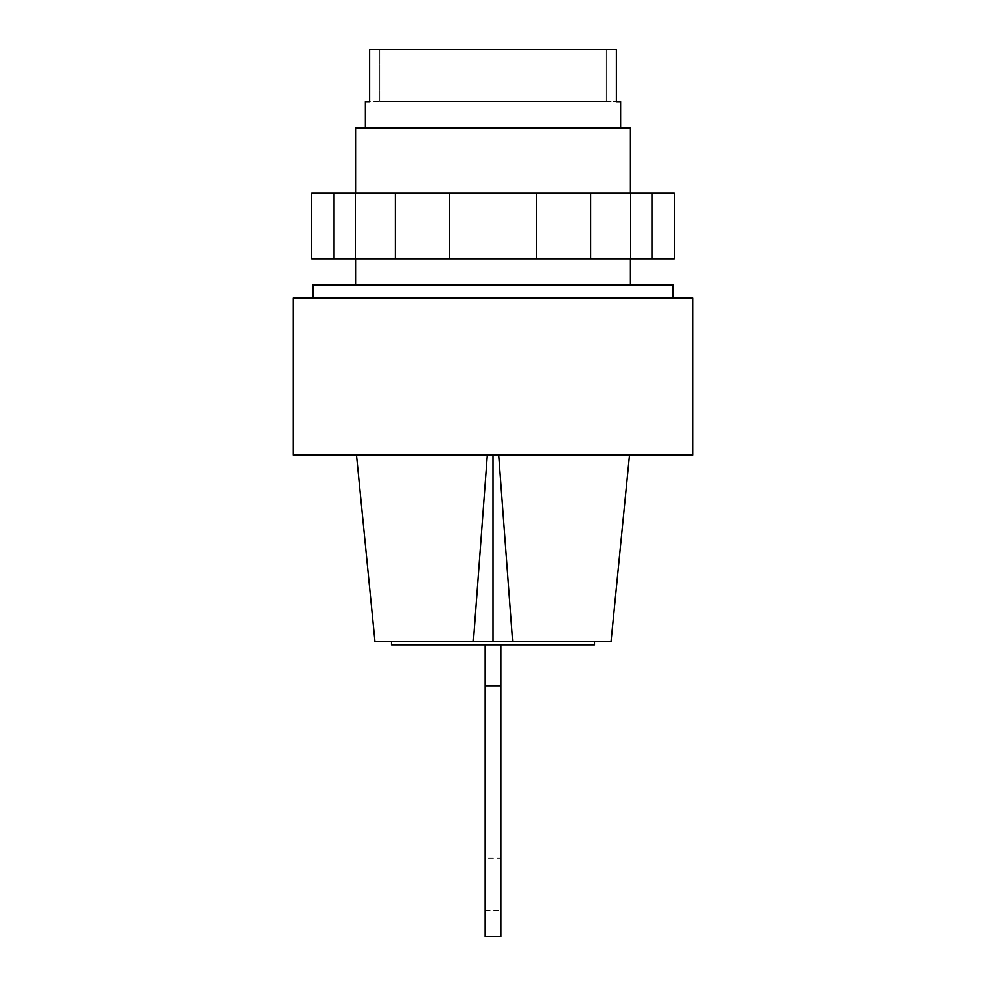 <?xml version="1.0" encoding="UTF-8"?>
<svg xmlns="http://www.w3.org/2000/svg" width="986" height="986" viewBox="0 0 986 986"><rect width="100%" height="100%" fill="white"/><g stroke="black" fill="none" stroke-linecap="round" stroke-linejoin="round"><path stroke-width="0.74" stroke-dasharray="4.93 3.7" d="M312.808 284.892L673.192 284.892M355.576 127.835L630.424 127.835M365.387 101.657L379.844 101.657L379.844 49.3L606.156 49.3L379.844 49.3L379.844 101.657L606.156 101.657L606.156 49.3L606.156 101.657L369.651 101.657L369.651 49.3L616.349 49.3L616.349 101.657L620.613 101.657M606.156 49.3L616.349 49.3L606.156 49.3M369.651 49.3L379.844 49.3L369.651 49.3M606.156 101.657L616.349 101.657L606.156 101.657M493 193.268L630.424 193.268L493 193.268M493 258.714L630.424 258.714L493 258.714M334.032 193.268L674.387 193.268L674.387 258.714L311.613 258.714L311.613 193.268L334.032 193.268L334.032 258.714M651.968 193.268L651.968 258.714M590.54 193.268L590.54 258.714M536.433 193.268L536.433 258.714M449.567 193.268L449.567 258.714M395.46 193.268L395.46 258.714M500.851 858.165L500.851 910.522L500.851 858.165L485.149 858.165L485.149 910.522L485.149 858.165M485.149 910.522L500.851 910.522M485.149 644.832L500.851 644.832L485.149 644.832L485.149 685.862L500.851 685.862L500.851 644.832M500.851 685.862L500.851 936.7M485.149 936.7L485.149 685.862M391.565 644.832L594.435 644.832M493 641.553L594.435 641.553L493 641.553M293.175 455.051L692.825 455.051M293.175 297.982L692.825 297.982M473.366 641.553L473.366 634.355M512.634 634.355L512.634 641.553M374.988 641.553L611.012 641.553M630.424 193.268L630.424 258.714L630.424 193.268M355.576 193.268L355.576 258.714L355.576 193.268"/><path stroke-width="1.48" d="M630.424 193.268L630.424 127.835L355.576 127.835L355.576 193.268M620.613 127.835L620.613 101.657L616.349 101.657L616.349 49.3L369.651 49.3L369.651 101.657L365.387 101.657L365.387 127.835M651.968 193.268L334.032 193.268L334.032 258.714L674.387 258.714L674.387 193.268L651.968 193.268L651.968 258.714M395.46 193.268L395.46 258.714M449.567 193.268L449.567 258.714M536.433 193.268L536.433 258.714M590.54 193.268L590.54 258.714M334.032 193.268L311.613 193.268L311.613 258.714L334.032 258.714M485.149 644.832L485.149 936.7L500.851 936.7L500.851 644.832M500.851 685.862L485.149 685.862M594.435 641.553L594.435 644.832L391.565 644.832L391.565 641.553M692.825 455.051L293.175 455.051L293.175 297.982L692.825 297.982L692.825 455.051M673.192 297.982L673.192 284.892L312.808 284.892L312.808 297.982M487.306 455.051L473.366 641.553L493 641.553L493 455.051M493 641.553L512.634 641.553L498.694 455.051M473.366 641.553L374.988 641.553L356.488 455.051M629.512 455.051L611.012 641.553L512.634 641.553M630.424 258.714L630.424 284.892M355.576 258.714L355.576 284.892"/></g></svg>
